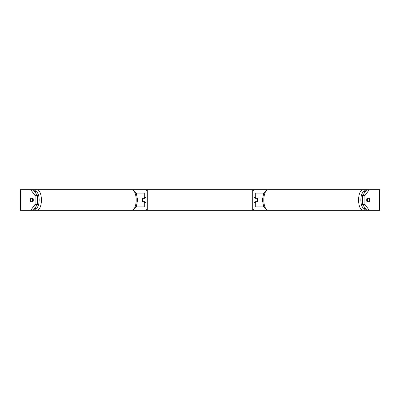 <?xml version="1.0" encoding="UTF-8"?>
<svg xmlns="http://www.w3.org/2000/svg" width="400" height="400" viewBox="0 0 400 400"><rect width="100%" height="100%" fill="white"/><g stroke="black" fill="none" stroke-linecap="round" stroke-linejoin="round"><path stroke-width="0.6" d="M135.93 193.145L144.285 193.145L144.285 197.945L137.08 197.945M135.93 206.855L144.285 206.855L144.285 201.715M142.57 202.055L142.57 197.945M144.285 198.285L144.285 197.945M137.08 202.055L144.285 202.055M264.07 206.855L255.715 206.855L255.715 201.715M264.07 193.145L255.715 193.145L255.715 197.945L262.92 197.945M257.43 202.055L257.43 201.715L255.37 201.715L255.37 202.57L254 202.57M257.43 201.715L257.43 197.945M255.715 198.285L255.715 197.945M262.92 202.055L255.715 202.055M367.44 200A2.57 1.085 -90 0 1 367.715 198.285L369.335 198.285A2.57 1.085 -90 0 1 369.61 200A2.57 1.085 -90 0 1 369.335 201.715L367.715 201.715A2.57 1.085 -90 0 1 367.44 200M366.99 198.285L367.715 198.285M367.715 201.715L366.99 201.715M262.89 201.715L262.685 201.715A2.57 1.085 -90 0 1 262.41 200A2.57 1.085 -90 0 1 262.685 198.285L262.89 198.285M30.75 210.285L35.1 204.345L37.585 204.345L33.235 210.285L20.45 210.285L20.45 189.715L33.235 189.715L37.585 195.655L35.1 195.655L30.75 189.715L37.07 189.715A10.285 4.345 90 0 1 41.415 200A10.285 4.345 90 0 1 37.07 210.285L35.2 209.72L34.25 208.9M33.235 210.285L131.845 210.285C135.39 209.37 137.17 205.94 137.18 200C137.17 194.06 135.39 190.63 131.845 189.715L147.715 189.715A1.715 1.715 0 0 0 146 191.43L146 208.57A1.715 1.715 0 0 0 147.715 210.285L131.845 210.285A10.285 4.345 -90 0 0 136.19 200A10.285 4.345 -90 0 0 131.845 189.715L37.07 189.715L35.2 190.28L34.25 191.1M365.75 191.1L364.8 190.28L362.93 189.715A10.285 4.345 90 0 0 358.585 200A10.285 4.345 90 0 0 362.93 210.285L268.155 210.285C264.61 209.37 262.83 205.94 262.82 200C262.83 194.06 264.61 190.63 268.155 189.715A10.285 4.345 -90 0 0 263.81 200A10.285 4.345 -90 0 0 268.155 210.285L252.285 210.285L252.285 189.715L369.25 189.715L364.9 195.655L362.415 195.655L366.765 189.715M365.75 208.9L364.8 209.72L362.93 210.285L366.765 210.285L362.415 204.345L362.415 195.655M20.45 189.715L20 189.715L20 210.285L20.45 210.285M379.55 210.285L379.55 189.715L380 189.715L380 210.285L366.765 210.285M379.55 189.715L369.25 189.715M362.415 204.345L364.9 204.345L369.25 210.285M364.9 204.345L364.9 195.655M369.175 202.055L367.15 202.055A2.57 1.085 -90 0 1 366.715 200A2.57 1.085 -90 0 1 367.15 197.945L369.175 197.945A2.57 1.085 -90 0 1 369.175 202.055L367.15 202.055M37.585 204.345L37.585 195.655M32.85 202.055A2.57 1.085 -90 0 0 32.85 197.945L30.825 197.945A2.57 1.085 -90 0 0 30.39 200A2.57 1.085 -90 0 0 30.825 202.055L32.85 202.055L30.825 202.055M35.1 204.345L35.1 195.655M32.85 197.945L30.825 197.945M367.15 197.945L369.175 197.945M32.285 201.715A2.57 1.085 -90 0 0 32.56 200A2.57 1.085 -90 0 0 32.285 198.285L30.665 198.285A2.57 1.085 -90 0 0 30.39 200A2.57 1.085 -90 0 0 30.665 201.715L33.01 201.715M33.01 198.285L32.285 198.285M137.11 201.715L137.315 201.715A2.57 1.085 -90 0 0 137.59 200A2.57 1.085 -90 0 0 137.315 198.285L137.11 198.285M252.285 189.715L147.715 189.715L147.715 210.285L252.285 210.285A1.715 1.715 0 0 0 254 208.57L254 191.43A1.715 1.715 0 0 0 252.285 189.715M257.43 198.285L255.37 198.285L255.37 197.43L254 197.43M146 197.43L144.63 197.43L144.63 198.285L142.57 198.285M142.57 201.715L144.63 201.715L144.63 202.57L146 202.57M136.445 194.56L136.445 193.145M136.445 206.855L136.445 205.44M263.555 206.855L263.555 205.44M263.555 194.56L263.555 193.145M365.335 208.335A8.57 3.62 -90 0 1 360.86 200A8.57 3.62 -90 0 1 365.335 191.665M34.665 208.335A8.57 3.62 -90 0 0 39.14 200A8.57 3.62 -90 0 0 34.665 191.665"/></g></svg>
